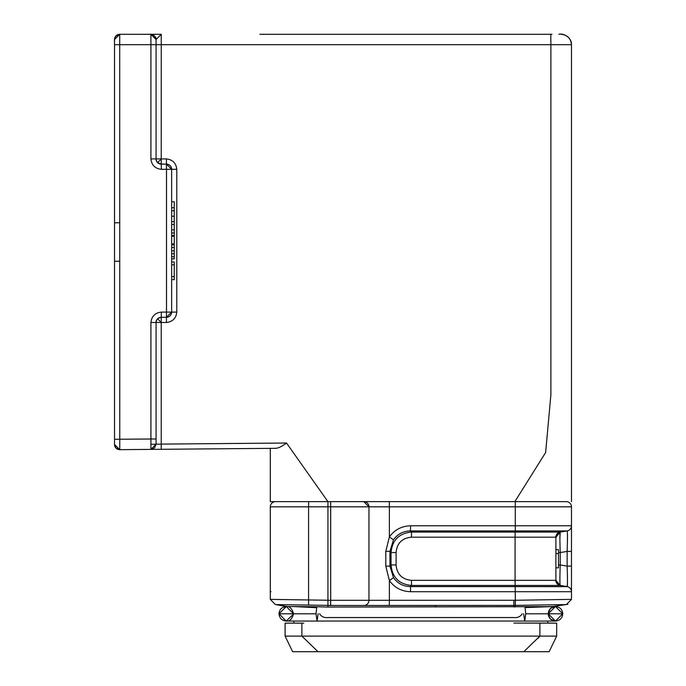 <?xml version="1.0" encoding="UTF-8"?>
<svg xmlns="http://www.w3.org/2000/svg" width="686" height="686" viewBox="0 0 686 686"><rect width="100%" height="100%" fill="white"/><g stroke="black" fill="none" stroke-linecap="round" stroke-linejoin="round"><path stroke-width="1.03" d="M166.458 169.262L166.449 164.117L171.646 169.313L171.646 312.104L166.449 317.301L166.458 312.147M571.472 551.407L571.472 525.793L571.472 551.407L567.133 551.407L560.23 552.556C559.785 540.071 559.785 533.236 560.239 532.07A5.196 5.196 0 0 0 555.892 537.189L515.083 537.189L515.083 580.313L555.892 580.313L555.892 537.189L560.23 532.07L567.133 530.921A5.196 5.196 0 0 0 571.472 525.793L571.472 506.825A5.196 5.196 90 0 0 566.284 501.638L363.769 501.638L368.965 506.825A5.196 5.196 0 0 0 363.769 501.638L374.676 501.638M556.861 583.332L555.892 580.313A5.196 5.196 0 0 0 560.23 585.441L515.152 585.441L515.349 600.267L389.374 600.293L389.279 605.489L330.609 605.489L363.769 605.489A5.196 5.196 0 0 0 368.965 600.293L368.965 506.825A5.196 5.196 90 0 0 363.769 501.638L270.301 501.638L270.301 448.361L275.832 448.301L119.767 449.664L116.063 448.155L114.528 444.511M551.998 34.3L259.917 34.3M150.92 322.489L156.065 322.489L156.065 444.202L156.065 322.489L161.219 322.489L161.219 444.108L156.065 444.202L150.92 449.39L150.92 322.489C151.623 316.272 155.087 312.807 161.304 312.104L166.501 312.104L166.501 169.313L171.646 169.313A5.196 5.196 0 0 0 166.449 164.117L161.261 164.117C157.634 163.285 155.902 161.553 156.065 158.92L156.065 39.496L161.261 34.3L152.524 34.3M154.89 34.3L161.159 34.3M279.116 34.3L289.775 34.3M156.065 64.158L156.065 44.684L150.92 44.684L150.877 34.3L119.716 34.3L155.302 34.3M153.244 34.3L119.716 34.3L119.767 449.664L114.528 444.468L114.528 39.496A5.196 5.196 0 0 1 119.716 34.3A5.196 5.196 -179.9 0 0 114.528 39.496L119.716 34.3C113.55 35.723 114.399 40.397 114.528 41.975M156.065 322.489C156.588 319.136 158.32 317.404 161.261 317.301L166.449 317.301L166.406 322.489L161.219 322.489L161.261 317.301C157.634 318.132 155.902 319.856 156.065 322.489C155.902 319.856 157.634 318.132 161.261 317.301L161.304 312.104M156.065 86.23C156.065 114.682 156.065 114.682 156.065 86.23C156.065 114.682 156.065 114.682 156.065 86.23C156.065 57.77 156.065 57.77 156.065 86.23C156.065 57.77 156.065 57.77 156.065 86.23M166.501 169.313L161.304 169.313C155.079 168.61 151.623 165.146 150.92 158.92L156.065 158.92L156.065 108.294M156.065 444.202L156.065 439.006L150.92 439.006L114.528 439.28L114.528 444.468A5.196 5.196 0 0 0 119.767 449.664M114.528 248.846L114.528 249.275M114.528 249.79L114.528 250.39M114.528 251.239L114.528 253.28M161.304 169.313L161.219 158.92L156.065 158.92C155.902 161.553 157.634 163.285 161.261 164.117L157.591 162.599L161.253 158.989M158.132 449.33L151.469 449.39M159.666 34.3L161.244 34.3L161.219 158.92L166.406 158.92C172.623 159.615 176.079 163.079 176.791 169.313L176.791 312.104C176.088 318.33 172.632 321.794 166.406 322.489M156.065 39.496L156.065 44.684L156.065 39.496C154.813 35.723 153.089 33.991 150.894 34.3L156.065 39.496L156.065 44.684L550.884 44.684L550.884 394.759L545.636 452.52L514.852 501.638M161.219 449.304L161.219 444.108L286.525 443.019C282.109 446.346 278.542 448.112 275.832 448.301L266.374 448.387L270.301 448.352L270.301 501.638M170.943 166.698L170.497 166.055L170.943 166.698M282.109 445.969L282.563 445.694M558.833 34.3C563.069 32.979 571.841 37.31 571.472 44.684C570.855 38.39 567.391 34.926 561.088 34.3C567.391 34.926 570.855 38.39 571.472 44.684L571.472 501.638L571.472 44.684L550.884 44.684L550.789 34.3M571.472 452.674L571.472 298.762M318.115 613.79L317.069 621.079L286.131 621.053C281.723 620.478 279.348 618.052 279.022 613.798L286.302 606.527L293.582 613.79L316.023 613.79L316.803 606.741L293.094 606.527L316.503 607.702M293.574 614.064L286.173 621.062L279.022 613.79L316.023 613.79L317.061 621.079M287.194 606.527L275.815 604.58L286.268 606.527M287.897 621.062L290.367 621.062L286.268 621.062L282.666 620.084M513.857 606.973L513.848 605.412L327.942 605.489L327.908 607.067L524.927 606.69L525.75 613.79L524.713 621.07L523.658 613.79M548.2 613.79L555.471 621.07L562.752 613.79L555.471 606.518L548.2 613.79C548.629 618.215 551.055 620.641 555.471 621.07C559.896 620.641 562.314 618.215 562.752 613.79C562.314 609.374 559.887 606.947 555.471 606.518L555.471 606.518C551.055 606.947 548.629 609.374 548.2 613.79M562.786 613.79L562.494 611.895L562.786 613.79M279.253 611.981L279.253 615.608L279.253 611.981M538.167 638.263L539.882 636.119L556.672 636.119L549.143 651.7L292.63 651.7L285.102 636.119L285.102 623.137L301.891 623.137L301.891 636.119L285.102 636.119M303.495 651.7L300.417 651.7M317.978 651.7L301.891 636.119L539.882 636.119L523.795 651.7M539.882 636.119L539.882 623.137L513.84 623.068L547.848 623.068L547.848 621.07M556.672 636.119L556.672 623.137L538.038 623.128M556.672 623.137L547.848 623.068M303.744 623.128L285.102 623.137M293.934 623.068L293.934 621.062M435.721 607.059L435.713 605.489L389.279 605.489M278.49 604.623L336.509 605.489L327.942 605.489L330.609 605.489L330.695 600.293L368.965 600.293A5.196 5.196 0 0 1 363.769 605.489A5.196 5.196 0 0 0 368.965 600.293L389.374 600.293L389.374 580.545C394.51 587.688 401.576 591.409 410.58 591.709L410.502 586.59C403.325 586.47 397.657 583.512 393.49 577.706L389.957 566.164L385.806 566.164L389.374 580.545L393.49 577.706M513.848 605.412L513.908 600.293M525.244 607.59L552.487 606.578L524.927 606.681M565.959 604.58L552.487 606.578M515.117 606.947L515.366 605.386L565.573 604.58M286.345 604.76L276.209 604.58M566.37 604.572L567.931 604.272L566.37 604.572L571.472 599.375L515.349 600.267L515.366 605.386L513.848 605.421M292.948 501.638L275.498 501.638A5.196 5.196 -90 0 0 270.301 506.825L270.301 506.825A5.196 5.196 0 0 1 275.498 501.638A5.196 5.196 0 0 0 270.301 506.825L270.301 599.375L270.301 506.825L308.571 506.825L308.657 501.638L275.498 501.638M270.301 599.375L275.403 604.572L270.301 599.375L308.571 599.958L308.571 506.825L327.942 506.825L327.942 501.638M327.942 605.489L327.942 506.825L330.695 506.825L330.695 600.293L308.571 599.958L308.571 605.146M368.965 506.825L330.695 506.825L330.609 501.638L363.769 501.638A5.196 5.196 0 0 1 368.965 506.825L389.374 506.825L389.374 536.958L385.806 551.338L385.806 566.164M411.531 585.432C399.046 584.249 392.212 577.423 391.054 564.955L389.957 566.164L389.957 551.338L393.49 539.796L389.374 536.958C394.493 529.824 401.567 526.102 410.58 525.793L410.502 530.921L515.272 530.921L515.263 501.638M567.305 530.887L567.133 530.921C567.579 532.019 567.579 538.844 567.133 551.407L567.133 566.104L571.472 566.104L571.472 591.709A5.196 5.196 0 0 0 567.133 586.59L559.767 585.338M393.49 539.796C397.657 533.991 403.325 531.033 410.502 530.921L411.531 532.07C399.072 533.279 392.246 540.105 391.054 552.556L389.957 551.338L385.806 551.338M567.305 586.624L410.502 586.59L411.531 585.441L515.152 585.441L515.083 580.313L411.454 580.313L411.531 585.441M567.451 577.389L567.468 579.044M567.468 580.896L567.459 582.363M567.433 583.82L567.133 586.59C567.579 585.484 567.579 578.658 567.133 566.104L560.23 564.955C559.785 577.432 559.785 584.266 560.239 585.432C552.847 580.313 556.981 579.79 555.892 580.313L560.239 585.432M571.472 506.825A5.196 5.196 0 0 0 566.284 501.638A5.196 5.196 0 0 1 571.472 506.825L389.374 506.825L389.279 501.638M567.133 530.921L515.272 530.921L515.152 532.07L411.531 532.07L411.454 537.189C402.09 538.064 396.971 543.183 396.096 552.556L391.054 552.556L391.046 564.955L396.096 564.955C396.971 574.319 402.09 579.438 411.454 580.313M411.454 537.189L515.083 537.189L515.152 532.07L560.23 532.07L559.896 538.021M522.175 613.79C520.485 616.654 517.707 617.906 513.84 617.537L327.942 617.537C324.101 617.915 321.322 616.663 319.599 613.79M316.812 606.741L327.908 607.067M286.268 621.062L286.928 621.062M558.49 553.559L555.892 553.559M555.892 549.649L558.49 549.649L558.49 567.828L555.892 567.828M171.646 264.787L174.244 264.787L174.244 261.941L171.646 261.941M174.244 264.787L174.244 276.604L171.646 276.604M174.244 276.604L174.244 279.648L171.646 279.648M171.646 229.819L174.244 229.819L174.244 253.751L171.646 253.751M174.244 253.751L174.244 256.718L171.646 256.718M174.244 236.31L171.646 236.31M174.244 243.933L171.646 243.933M174.244 232.983L171.646 232.983M174.244 235.444L171.646 235.444M174.244 244.851L171.646 244.851M174.244 247.475L171.646 247.475M174.244 250.862L171.646 250.862M171.646 201.761L174.244 201.761L174.244 207.729L171.646 207.729M174.244 207.729L174.244 210.765L171.646 210.765M174.244 210.765L174.244 216.193L171.646 216.193M174.244 216.193L174.244 221.647L171.646 221.647M174.244 221.647L174.244 224.511L171.646 224.511M174.244 224.511L174.244 230.676M174.244 256.718L174.244 258.879L171.646 258.879M161.253 322.429L157.591 318.819M166.501 312.104L176.791 312.104M156.065 158.92C156.614 162.308 158.346 164.04 161.253 164.117L157.591 162.599M150.92 158.92L150.92 44.684L114.528 44.684M119.716 222.727L114.528 222.813M114.528 261.195L119.716 261.289M156.065 444.245L150.937 444.288L156.065 444.245L154.564 447.855L150.92 449.39M170.497 315.363L170.943 314.72M166.449 164.117L166.406 158.92M171.646 169.313L176.791 169.313M327.917 501.638L286.525 443.019M525.75 613.79L562.752 613.79M571.472 599.375L571.472 591.709L410.58 591.709M270.301 591.709L270.996 591.709M410.58 525.793L571.472 525.793L571.472 566.104M558.49 552.556L560.239 552.556L560.23 564.955L558.49 564.955M396.096 552.556L396.096 564.955M559.767 532.173L560.23 532.07C552.847 537.189 556.981 537.713 555.892 537.189L555.892 537.189M166.449 317.301A5.196 5.196 0 0 0 171.646 312.104M150.929 34.3L150.877 34.3C154.796 35.483 156.528 37.464 156.065 40.26M159.032 34.3L158.149 34.3M152.558 34.3L151.22 34.3M161.244 34.3L160.593 34.3M156.494 34.309L154.864 34.3M286.551 621.053C289.595 621.516 291.936 619.089 293.582 613.79C291.936 608.499 289.595 606.072 286.551 606.535M279.125 612.658L279.039 613.798C279.374 609.571 281.697 607.153 285.976 606.535L293.094 606.527M282.906 607.376L286.302 606.527M555.471 621.062L554.923 621.062M524.713 621.07L555.471 621.07M558.841 584.995L557.915 584.421M524.713 621.062L317.061 621.062M548.097 606.518L555.471 606.518M554.657 606.57L550.481 608.508L548.268 612.855M548.268 614.733L550.464 619.064L554.657 621.019M293.582 621.062L291.121 621.062M288.12 621.062L286.894 621.062"/></g></svg>
